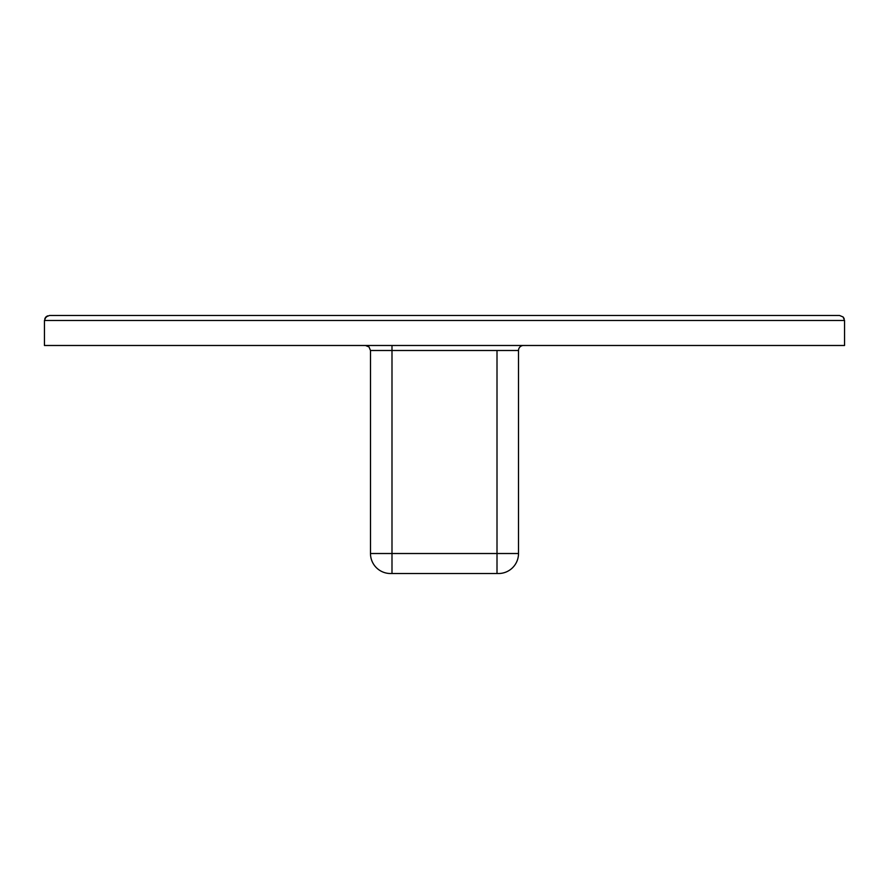 <?xml version="1.0" encoding="UTF-8"?>
<svg xmlns="http://www.w3.org/2000/svg" width="889" height="889" viewBox="0 0 889 889"><rect width="100%" height="100%" fill="white"/><g stroke="black" fill="none" stroke-linecap="round" stroke-linejoin="round"><path stroke-width="1.33" d="M370.491 350.488L391.993 350.488L391.993 345.488L391.993 350.488L497.007 350.488L497.007 573.516L498.507 573.516A20.003 20.003 0 0 0 518.509 553.514L391.993 553.514L391.993 573.516L497.007 573.516L497.007 553.514L391.993 553.514L391.993 350.488L518.509 350.488A5.001 5.001 0 0 1 523.51 345.488A5.001 5.001 0 0 0 518.509 350.488L497.007 350.488L497.007 553.514L518.509 553.514A20.003 20.003 0 0 1 498.507 573.516L391.993 573.516L391.993 553.514L370.491 553.514A20.003 20.003 0 0 0 390.493 573.516L391.993 573.516L390.493 573.516A20.003 20.003 0 0 1 370.491 553.514L370.491 350.488L370.491 553.514L391.993 553.514L391.993 350.488L370.491 350.488L369.024 346.954L365.49 345.488M844.55 345.488L44.45 345.488L844.55 345.488L844.55 320.484L44.45 320.484L44.45 345.488L44.45 320.484L45.917 316.951L49.451 315.484L45.917 316.951L47.539 315.862L44.828 318.573L45.917 316.951L44.45 320.484L844.55 320.484L844.55 345.488M843.083 316.951L839.549 315.484L49.451 315.484L839.549 315.484L843.083 316.951L844.55 320.484L843.083 316.951L844.172 318.573M534.511 315.484L354.489 315.484L534.511 315.484M324.485 315.484L564.515 315.484L324.485 315.484M518.509 350.488L518.509 553.514"/></g></svg>
